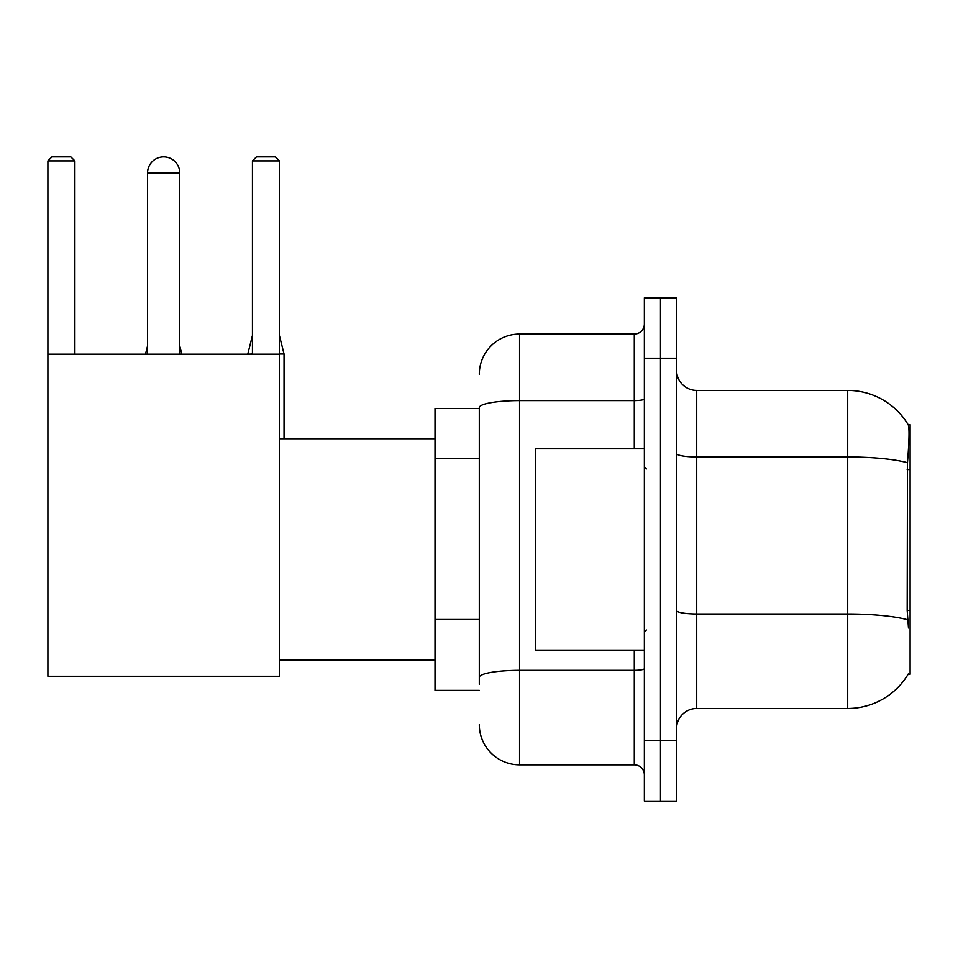 <?xml version="1.0" encoding="UTF-8"?>
<svg xmlns="http://www.w3.org/2000/svg" width="958" height="958" viewBox="0 0 958 958"><rect width="100%" height="100%" fill="white"/><g stroke="black" fill="none" stroke-linecap="round" stroke-linejoin="round"><path stroke-width="1.44" d="M908.124 674.264L908.471 673.666A70.461 70.461 0 0 1 847.698 708.489A70.461 70.461 0 0 0 908.124 674.264L910.1 674.264L910.1 424.645L908.268 424.897A70.461 70.461 0 0 0 847.698 390.421A70.461 70.461 0 0 1 908.124 424.645A70.461 70.461 0 0 0 847.698 390.421L696.717 390.421A20.13 20.13 0 0 1 676.587 370.291A20.13 20.13 0 0 0 696.717 390.421L696.717 708.489A20.13 20.13 0 0 0 676.587 728.619M479.299 408.539L435.016 408.539L435.016 690.371L479.299 690.371M660.481 740.702L660.481 801.092L676.587 801.092L676.587 740.702L660.481 740.702L660.481 801.092L644.375 801.092L644.375 740.702L660.481 740.702L660.481 358.22L660.481 740.702M644.375 740.702L644.375 297.818L660.481 297.818L660.481 358.22L660.481 297.818L676.587 297.818L676.587 740.702M908.471 627.969L907.178 610.474L907.465 462.726C909.214 440.824 909.477 428.226 908.268 424.897A70.461 70.461 0 0 0 847.698 390.421L847.698 456.966L696.717 456.966A20.13 3.497 0 0 1 676.587 453.469M907.681 619.802A70.461 12.238 180 0 0 847.698 613.982L847.698 708.489L696.717 708.489M479.299 684.335L479.299 407.593A40.26 6.993 180 0 1 519.559 400.6L634.304 400.6L634.304 334.055A10.071 10.071 0 0 0 644.375 323.996M479.299 374.315A40.26 40.26 0 0 1 519.559 334.055L519.559 764.855L634.304 764.855L634.304 650.111M519.559 334.055L634.304 334.055M644.375 774.926A10.071 10.071 0 0 0 634.304 764.855M519.559 764.855A40.26 40.26 0 0 1 479.299 724.595M644.375 448.799L535.666 448.799L535.666 650.111L644.375 650.111M147.544 173.015A16.106 16.106 0 0 1 163.65 156.908A16.106 16.106 0 0 1 179.757 173.015L147.544 173.015L147.544 354.185M179.757 354.185L179.757 173.015M47.9 354.185L279.401 354.185L279.401 676.276L47.9 676.276L47.9 160.932L51.924 156.908L70.844 156.908L74.88 160.932L47.9 160.932M74.88 354.185L74.88 160.932M279.401 160.932L252.433 160.932L256.457 156.908L275.377 156.908L279.401 160.932L279.401 354.185M252.433 160.932L252.433 354.185M181.769 354.185L179.757 353.993M145.532 354.185L147.544 353.993M284.035 438.74L284.035 353.993L279.401 353.993M247.799 354.185L252.433 353.993M910.1 469.564L907.178 469.564M910.1 610.474L907.178 610.474M479.299 458.451L435.016 458.451M479.299 619.491L435.016 619.491M907.465 462.726A70.461 12.238 180 0 0 847.698 456.966L847.698 613.982L696.717 613.982A20.13 3.497 -0 0 1 676.587 610.486M676.587 358.22L644.375 358.22M644.375 668.6A10.071 1.748 0 0 1 634.304 670.349L519.559 670.349A40.26 6.993 180 0 0 479.299 677.342M634.304 448.799L634.304 400.6A10.071 1.748 0 0 0 644.375 398.851M646.387 468.929L644.375 466.917M646.387 629.981L644.375 631.993M279.401 660.182L435.016 660.182M279.401 438.74L435.016 438.74M179.757 345.934L181.769 353.993M147.544 345.934L145.532 353.993M279.401 335.468L284.035 353.993M252.433 335.468L247.799 353.993"/></g></svg>
